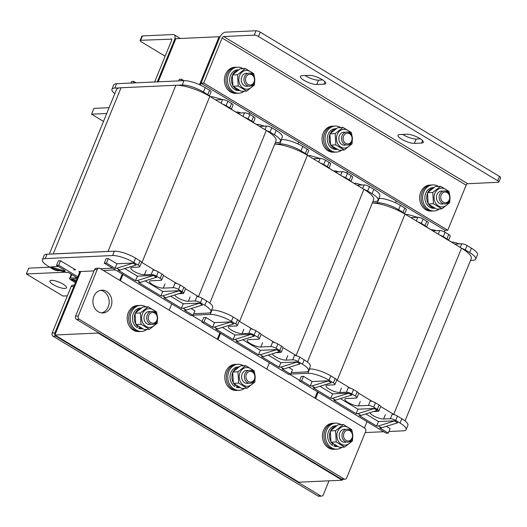 <?xml version="1.0" encoding="UTF-8"?>
<svg xmlns="http://www.w3.org/2000/svg" width="527" height="527" viewBox="0 0 527 527"><rect width="100%" height="100%" fill="white"/><g stroke="black" fill="none" stroke-linecap="round" stroke-linejoin="round"><path stroke-width="0.79" d="M64.887 288.44A8.959 2.411 22.2 0 1 55.137 285.667A8.959 2.411 22.2 0 1 49.881 281.01A8.959 2.411 22.2 0 1 51.468 280.344A8.959 2.411 22.2 0 1 61.218 283.124A8.959 2.411 22.2 0 1 66.474 287.775A8.959 2.411 22.2 0 1 64.887 288.44M65.44 272.195L26.35 273.968L62.957 296.049L67.337 295.845M49.808 267.202L28.721 268.157L26.35 273.968M106.711 113.503L91.553 114.188L103.49 121.388M109.082 107.692L93.925 108.378L91.553 114.188M120.4 280.753L122.962 274.475M158.219 81.83L175.227 40.144L174.332 40.184L157.316 81.869L174.924 38.734L175.82 38.688L158.219 81.83L175.82 38.688L220.003 36.686L200.273 85.031L219.41 38.135L201.037 83.167L203.738 83.042L222.117 38.016L466.145 185.194A1.627 0.79 121.1 0 1 467.64 183.706L498.298 182.309A3.261 0.876 -157.8 0 0 498.871 182.072A3.261 0.876 -157.8 0 0 497.659 180.754L258.507 36.521A3.261 0.876 -157.8 0 0 254.264 35.131L223.613 36.521A1.627 0.79 -58.9 0 0 222.117 38.016M249.844 112.6L249.199 114.181M171.769 303.908L169.207 310.192M199.529 84.689L219.1 36.725L199.529 84.689L218.507 38.181L219.41 38.135A6.515 3.155 -58.9 0 1 225.391 32.16L256.043 30.77A3.261 0.876 -157.8 0 1 260.285 32.16L499.438 176.4A3.261 0.876 -157.8 0 1 500.65 177.711L498.871 182.072M122.251 274.047L119.688 280.324L122.251 274.047M79.669 272.143L54.591 333.598L55.302 334.026M54.9 335.007L98.18 333.044L342.207 480.222L298.928 482.192L54.9 335.007L80.809 271.51L55.493 333.551L54.591 333.598M315.627 398.498L318.189 392.22M395.5 202.776L396.258 200.912M201.037 83.167L445.065 230.345L444.419 231.926L445.065 230.345L447.772 230.227L466.145 185.194M366.996 421.653L364.434 427.937M317.478 391.792L314.915 398.069M218.013 339.625L220.576 333.347M297.887 143.904L298.644 142.04M347.451 171.473L346.806 173.054M269.383 362.78L266.82 369.065M219.864 332.919L217.302 339.197M244.199 91.217A13.03 10.85 -92.6 0 1 238.856 93.213L237.354 93.279A13.03 10.85 -92.6 0 1 232.018 91.882A13.03 10.85 -92.6 0 1 226.123 77.476A13.03 10.85 -92.6 0 1 236.168 67.245A13.03 10.85 -92.6 0 1 236.175 67.245A13.03 10.85 87.4 0 0 226.129 77.476A13.03 10.85 87.4 0 0 232.025 91.882A13.03 10.85 87.4 0 0 237.354 93.279L235.852 93.345A13.03 10.85 87.4 0 1 230.516 91.948A13.03 10.85 87.4 0 1 224.621 77.541A13.03 10.85 87.4 0 1 234.667 67.311L237.677 67.179A13.03 10.85 -92.6 0 1 243.013 68.576A13.03 10.85 -92.6 0 1 243.178 68.675M251.748 73.879A6.515 5.422 -92.6 0 1 254.693 81.086A6.515 5.422 -92.6 0 1 249.673 86.197A6.515 5.422 -92.6 0 1 247.005 85.499A6.515 5.422 -92.6 0 1 244.06 78.299A6.515 5.422 -92.6 0 1 249.08 73.181A6.515 5.422 -92.6 0 1 251.748 73.879M251.959 74.86A5.389 4.486 -92.6 0 1 254.034 82.093A5.389 4.486 -92.6 0 1 248.039 84.465A5.389 4.486 -92.6 0 1 245.964 77.225A5.389 4.486 -92.6 0 1 251.959 74.86M238.856 93.213A13.03 10.85 -92.6 0 1 233.527 91.817A13.03 10.85 -92.6 0 1 227.631 77.41A13.03 10.85 -92.6 0 1 237.677 67.179M239.627 90.446A10.369 8.63 -92.6 0 1 236.359 89.359A10.369 8.63 -92.6 0 1 233.56 86.705M238.606 69.795L237.796 69.834A10.369 8.63 87.4 0 0 229.798 77.976A10.369 8.63 87.4 0 0 234.495 89.438A10.369 8.63 87.4 0 0 238.738 90.552L239.745 90.506M232.782 85.414A10.369 8.63 -92.6 0 1 232.216 75.802M232.809 74.465A10.369 8.63 -92.6 0 1 238.435 69.913M248.283 86.046A6.515 5.422 -92.6 0 1 244.251 85.624A6.515 5.422 -92.6 0 1 241.485 77.621A6.515 5.422 -92.6 0 1 247.716 73.457M246.682 91.105L241.412 91.349L232.96 86.25L232.288 74.986L240.075 68.82L245.338 68.576L237.558 74.742L238.224 86.006L246.682 91.105L254.462 84.939L254.666 81.257M253.507 75.545A9.367 7.8 87.4 0 0 250.029 71.461A9.367 7.8 87.4 0 0 239.607 75.585A9.367 7.8 87.4 0 0 243.217 88.167A9.367 7.8 87.4 0 0 253.862 83.444M254.449 77.482L253.79 73.675L245.338 68.576M232.288 74.986L237.558 74.742M232.96 86.25L238.224 86.006M439.426 208.962A13.03 10.85 -92.6 0 1 434.083 210.958L432.581 211.024A13.03 10.85 -92.6 0 1 432.575 211.024A13.03 10.85 -92.6 0 1 427.245 209.627A13.03 10.85 -92.6 0 1 421.35 195.221A13.03 10.85 -92.6 0 1 431.396 184.99L431.396 184.99A13.03 10.85 87.4 0 0 421.35 195.221A13.03 10.85 87.4 0 0 427.245 209.627A13.03 10.85 87.4 0 0 432.581 211.024L431.073 211.096A13.03 10.85 87.4 0 1 425.744 209.693A13.03 10.85 87.4 0 1 419.848 195.286A13.03 10.85 87.4 0 1 429.894 185.056L432.898 184.924A13.03 10.85 -92.6 0 1 438.233 186.321A13.03 10.85 -92.6 0 1 438.398 186.42M446.968 191.624A6.515 5.422 -92.6 0 1 449.92 198.831A6.515 5.422 -92.6 0 1 444.893 203.942A6.515 5.422 -92.6 0 1 442.232 203.244A6.515 5.422 -92.6 0 1 439.281 196.044A6.515 5.422 -92.6 0 1 444.307 190.926A6.515 5.422 -92.6 0 1 446.968 191.624M447.186 192.605A5.389 4.486 -92.6 0 1 449.261 199.838A5.389 4.486 -92.6 0 1 443.266 202.21A5.389 4.486 -92.6 0 1 441.191 194.97A5.389 4.486 -92.6 0 1 447.186 192.605M434.083 210.958A13.03 10.85 -92.6 0 1 428.747 209.562A13.03 10.85 -92.6 0 1 422.852 195.155A13.03 10.85 -92.6 0 1 432.898 184.924M434.854 208.191A10.369 8.63 -92.6 0 1 431.58 207.104A10.369 8.63 -92.6 0 1 428.787 204.45M433.826 187.546L433.023 187.579A10.369 8.63 87.4 0 0 425.026 195.721A10.369 8.63 87.4 0 0 429.716 207.19A10.369 8.63 87.4 0 0 433.965 208.297L434.973 208.251M428.01 203.158A10.369 8.63 -92.6 0 1 427.443 193.547M428.029 192.21A10.369 8.63 -92.6 0 1 433.662 187.658M443.51 203.791A6.515 5.422 -92.6 0 1 439.478 203.369A6.515 5.422 -92.6 0 1 436.712 195.365A6.515 5.422 -92.6 0 1 442.937 191.202M441.903 208.85L436.639 209.094L428.187 203.995L427.516 192.73L435.295 186.565L440.565 186.321L432.779 192.487L433.451 203.751L441.903 208.85L449.689 202.684L449.887 199.002M448.727 193.29A9.367 7.8 87.4 0 0 445.256 189.206A9.367 7.8 87.4 0 0 434.828 193.33A9.367 7.8 87.4 0 0 438.438 205.912A9.367 7.8 87.4 0 0 449.09 201.189M449.676 195.227L449.017 191.42L440.565 186.321M427.516 192.73L432.779 192.487M428.187 203.995L433.451 203.751M340.791 127.547A13.03 10.85 87.4 0 0 340.62 127.448A13.03 10.85 87.4 0 0 335.291 126.052L333.789 126.118A13.03 10.85 87.4 0 0 323.736 136.348A13.03 10.85 87.4 0 0 329.632 150.755A13.03 10.85 87.4 0 0 334.968 152.151L333.459 152.217A13.03 10.85 87.4 0 1 328.13 150.821A13.03 10.85 87.4 0 1 322.234 136.414A13.03 10.85 87.4 0 1 332.28 126.184L333.782 126.118A13.03 10.85 87.4 0 0 323.736 136.348A13.03 10.85 87.4 0 0 329.632 150.755A13.03 10.85 87.4 0 0 334.968 152.151L336.47 152.086A13.03 10.85 87.4 0 0 341.812 150.09M349.361 132.751A6.515 5.422 -92.6 0 1 352.306 139.958A6.515 5.422 -92.6 0 1 347.286 145.07A6.515 5.422 -92.6 0 1 344.618 144.372A6.515 5.422 -92.6 0 1 341.667 137.172A6.515 5.422 -92.6 0 1 346.694 132.053A6.515 5.422 -92.6 0 1 349.361 132.751M349.572 133.733A5.389 4.486 -92.6 0 1 351.647 140.966A5.389 4.486 -92.6 0 1 345.653 143.337A5.389 4.486 -92.6 0 1 343.578 136.098A5.389 4.486 -92.6 0 1 349.572 133.733M335.291 126.052A13.03 10.85 87.4 0 0 325.245 136.282A13.03 10.85 87.4 0 0 331.14 150.689A13.03 10.85 87.4 0 0 336.47 152.086M337.24 149.319A10.369 8.63 -92.6 0 1 333.966 148.232A10.369 8.63 -92.6 0 1 331.173 145.577M336.213 128.674L335.409 128.707A10.369 8.63 87.4 0 0 327.412 136.849A10.369 8.63 87.4 0 0 332.109 148.318A10.369 8.63 87.4 0 0 336.351 149.424L337.359 149.378M330.396 144.286A10.369 8.63 -92.6 0 1 329.83 134.675M330.422 133.338A10.369 8.63 -92.6 0 1 336.048 128.786M345.896 144.918A6.515 5.422 -92.6 0 1 341.865 144.497A6.515 5.422 -92.6 0 1 339.098 136.493A6.515 5.422 -92.6 0 1 345.323 132.33M344.289 149.978L339.026 150.221L330.574 145.123L329.902 133.858L337.688 127.692L342.952 127.448L335.165 133.614L335.837 144.879L344.289 149.978L352.076 143.812L352.273 140.129M351.114 134.418A9.367 7.8 87.4 0 0 347.642 130.334A9.367 7.8 87.4 0 0 337.221 134.457A9.367 7.8 87.4 0 0 340.824 147.04A9.367 7.8 87.4 0 0 351.476 142.316M352.062 136.355L351.404 132.547L342.952 127.448M329.902 133.858L335.165 133.614M330.574 145.123L335.837 144.879M329.013 480.822L323.321 494.767A2.444 2.036 -92.6 0 1 321.602 496.105A2.444 2.036 -92.6 0 1 320.6 495.841L55.829 336.154A2.444 2.036 -92.6 0 1 54.696 333.657M74.379 285.107L72.871 285.173A2.444 2.036 87.4 0 0 71.152 286.51L73.852 286.385A2.444 2.036 -92.6 0 1 73.859 286.378L54.887 332.866A2.444 2.036 -92.6 0 1 54.887 332.866L52.18 332.992A2.444 2.036 87.4 0 0 53.122 336.272L317.893 495.966A2.444 2.036 87.4 0 0 318.894 496.23L321.602 496.105M71.152 286.51L52.18 332.992M100.532 290.357A11.403 9.493 -92.6 0 1 103.839 291.523A11.403 9.493 -92.6 0 1 109.109 303.328A11.403 9.493 -92.6 0 1 101.553 312.906M98.246 311.74A11.403 9.493 -92.6 0 1 93.088 299.132A11.403 9.493 -92.6 0 1 101.882 290.179A11.403 9.493 -92.6 0 1 106.546 291.405A11.403 9.493 -92.6 0 1 111.704 304.007A11.403 9.493 -92.6 0 1 102.917 312.959A11.403 9.493 -92.6 0 1 98.246 311.74M98.957 268.164L96.257 268.289A2.444 2.036 87.4 0 0 94.537 269.62L75.565 316.101A2.444 2.036 87.4 0 0 76.507 319.388L341.279 479.076A2.444 2.036 87.4 0 0 342.28 479.339L344.981 479.221A2.444 2.036 -92.6 0 1 343.986 478.957L79.215 319.263A2.444 2.036 -92.6 0 1 78.273 315.983L97.238 269.501A2.444 2.036 -92.6 0 1 98.957 268.164A2.444 2.036 -92.6 0 1 99.959 268.427L364.73 428.115A2.444 2.036 -92.6 0 1 365.672 431.402L346.7 477.884A2.444 2.036 -92.6 0 1 344.981 479.221M145.959 306.892A13.03 10.85 87.4 0 0 145.795 306.786A13.03 10.85 87.4 0 0 140.465 305.39L138.963 305.462A13.03 10.85 87.4 0 0 128.911 315.693A13.03 10.85 87.4 0 0 134.807 330.1A13.03 10.85 87.4 0 1 128.911 315.693A13.03 10.85 87.4 0 1 138.957 305.462L137.455 305.528A13.03 10.85 87.4 0 0 127.409 315.759A13.03 10.85 87.4 0 0 133.305 330.165A13.03 10.85 87.4 0 0 138.634 331.562L140.136 331.496A13.03 10.85 87.4 0 0 140.142 331.496L141.644 331.424A13.03 10.85 87.4 0 0 146.987 329.434M134.807 330.1A13.03 10.85 87.4 0 0 140.136 331.496A13.03 10.85 87.4 0 1 134.807 330.1M154.536 312.096A6.515 5.422 -92.6 0 1 157.481 319.296A6.515 5.422 -92.6 0 1 152.461 324.415A6.515 5.422 -92.6 0 1 149.793 323.716A6.515 5.422 -92.6 0 1 146.842 316.51A6.515 5.422 -92.6 0 1 151.868 311.398A6.515 5.422 -92.6 0 1 154.536 312.096M154.747 313.071A5.389 4.486 -92.6 0 1 156.822 320.311A5.389 4.486 -92.6 0 1 150.827 322.682A5.389 4.486 -92.6 0 1 148.752 315.442A5.389 4.486 -92.6 0 1 154.747 313.071M140.465 305.39A13.03 10.85 87.4 0 0 130.413 315.62A13.03 10.85 87.4 0 0 136.309 330.027A13.03 10.85 87.4 0 0 141.644 331.424M142.415 328.664A10.369 8.63 -92.6 0 1 139.141 327.57L138.805 328.374A10.369 8.63 87.4 0 0 141.526 328.769L142.534 328.723M139.141 327.57L138.805 328.374M141.388 308.012L140.584 308.051A10.369 8.63 87.4 0 0 132.587 316.193A10.369 8.63 87.4 0 0 137.277 327.656L137.751 326.529A10.369 8.63 -92.6 0 1 136.348 324.922M137.949 326.055L137.751 326.529M135.571 323.624A10.369 8.63 -92.6 0 1 135.004 314.02M135.597 312.682A10.369 8.63 -92.6 0 1 141.223 308.124M151.071 324.263A6.515 5.422 -92.6 0 1 147.04 323.841A6.515 5.422 -92.6 0 1 144.273 315.831A6.515 5.422 -92.6 0 1 150.498 311.674M149.464 329.322L144.2 329.559L135.749 324.461L135.077 313.196L142.863 307.03L148.127 306.793L140.34 312.959L141.012 324.224L149.464 329.322L157.25 323.156L157.448 319.474M156.288 313.763A9.367 7.8 87.4 0 0 152.817 309.678A9.367 7.8 87.4 0 0 142.395 313.796A9.367 7.8 87.4 0 0 145.999 326.384A9.367 7.8 87.4 0 0 156.651 321.661M157.237 315.699L156.578 311.892L148.127 306.793M135.749 324.461L141.012 324.224M140.34 312.959L135.077 313.196M341.186 424.637A13.03 10.85 87.4 0 0 341.022 424.531A13.03 10.85 87.4 0 0 335.686 423.135L334.184 423.207A13.03 10.85 87.4 0 0 324.138 433.438A13.03 10.85 87.4 0 0 330.034 447.845A13.03 10.85 87.4 0 1 324.131 433.438A13.03 10.85 87.4 0 1 334.184 423.207L332.675 423.273A13.03 10.85 87.4 0 0 322.629 433.504A13.03 10.85 87.4 0 0 328.525 447.91A13.03 10.85 87.4 0 0 333.861 449.307L336.872 449.175A13.03 10.85 87.4 0 0 342.207 447.179M330.027 447.845A13.03 10.85 87.4 0 0 335.363 449.241A13.03 10.85 87.4 0 1 330.034 447.845M349.757 429.841A6.515 5.422 -92.6 0 1 352.708 437.041A6.515 5.422 -92.6 0 1 347.682 442.16A6.515 5.422 -92.6 0 1 345.014 441.461A6.515 5.422 -92.6 0 1 342.069 434.255A6.515 5.422 -92.6 0 1 347.089 429.143A6.515 5.422 -92.6 0 1 349.757 429.841M349.974 430.816A5.389 4.486 -92.6 0 1 352.049 438.056A5.389 4.486 -92.6 0 1 346.048 440.427A5.389 4.486 -92.6 0 1 343.973 433.187A5.389 4.486 -92.6 0 1 349.974 430.816M335.686 423.135A13.03 10.85 87.4 0 0 325.64 433.365A13.03 10.85 87.4 0 0 331.536 447.772A13.03 10.85 87.4 0 0 336.872 449.175M337.642 446.409A10.369 8.63 -92.6 0 1 334.368 445.315L334.026 446.119A10.369 8.63 87.4 0 0 336.746 446.514L337.754 446.468M334.368 445.315L334.026 446.119M336.615 425.757L335.804 425.796A10.369 8.63 87.4 0 0 327.814 433.938A10.369 8.63 87.4 0 0 332.504 445.401L332.978 444.274A10.369 8.63 -92.6 0 1 331.569 442.667M333.169 443.8L332.978 444.274M330.791 441.369A10.369 8.63 -92.6 0 1 330.225 431.765M330.818 430.427A10.369 8.63 -92.6 0 1 336.45 425.875M346.298 442.008A6.515 5.422 -92.6 0 1 342.26 441.586A6.515 5.422 -92.6 0 1 339.493 433.576A6.515 5.422 -92.6 0 1 345.725 429.419M344.691 447.067L339.428 447.304L330.969 442.206L330.304 430.941L338.084 424.775L343.347 424.538L335.567 430.704L336.239 441.969L344.691 447.067L352.471 440.901L352.675 437.219M351.516 431.508A9.367 7.8 87.4 0 0 348.044 427.423A9.367 7.8 87.4 0 0 337.616 431.547A9.367 7.8 87.4 0 0 341.226 444.129A9.367 7.8 87.4 0 0 351.871 439.406M352.458 433.444L351.805 429.637L343.347 424.538M330.969 442.206L336.239 441.969M335.567 430.704L330.304 430.941M243.573 365.764A13.03 10.85 87.4 0 0 243.408 365.659A13.03 10.85 87.4 0 0 238.072 364.262L236.57 364.335A13.03 10.85 87.4 0 0 226.524 374.565A13.03 10.85 87.4 0 0 232.42 388.972A13.03 10.85 87.4 0 1 226.524 374.565A13.03 10.85 87.4 0 1 236.57 364.335L235.068 364.401A13.03 10.85 87.4 0 0 225.016 374.631A13.03 10.85 87.4 0 0 230.918 389.038A13.03 10.85 87.4 0 0 236.248 390.435L239.258 390.296A13.03 10.85 87.4 0 0 244.6 388.307M232.42 388.972A13.03 10.85 87.4 0 0 237.749 390.369A13.03 10.85 87.4 0 1 232.42 388.972M252.143 370.968A6.515 5.422 -92.6 0 1 255.094 378.169A6.515 5.422 -92.6 0 1 250.068 383.287A6.515 5.422 -92.6 0 1 247.407 382.589A6.515 5.422 -92.6 0 1 244.456 375.382A6.515 5.422 -92.6 0 1 249.482 370.27A6.515 5.422 -92.6 0 1 252.143 370.968M252.361 371.943A5.389 4.486 -92.6 0 1 254.436 379.183A5.389 4.486 -92.6 0 1 248.441 381.555A5.389 4.486 -92.6 0 1 246.366 374.315A5.389 4.486 -92.6 0 1 252.361 371.943M238.072 364.262A13.03 10.85 87.4 0 0 228.026 374.493A13.03 10.85 87.4 0 0 233.922 388.9A13.03 10.85 87.4 0 0 239.258 390.296M236.412 387.246L236.985 385.836L236.412 387.246A10.369 8.63 87.4 0 0 239.133 387.641L240.141 387.595M236.755 386.443A10.369 8.63 87.4 0 0 240.029 387.536M238.836 366.996A10.369 8.63 87.4 0 0 233.204 371.555M232.611 372.892A10.369 8.63 87.4 0 0 233.184 382.497M233.962 383.794A10.369 8.63 87.4 0 0 235.365 385.402L235.562 384.927M235.365 385.402L234.89 386.528A10.369 8.63 87.4 0 1 230.2 375.066A10.369 8.63 87.4 0 1 238.197 366.924L239.001 366.884M248.685 383.136A6.515 5.422 -92.6 0 1 244.653 382.714A6.515 5.422 -92.6 0 1 241.88 374.704A6.515 5.422 -92.6 0 1 248.112 370.547M247.077 388.195L241.814 388.432L233.362 383.333L232.69 372.069L240.47 365.903L245.74 365.666L237.954 371.831L238.626 383.096L247.077 388.195L254.864 382.029L255.061 378.346M253.902 372.635A9.367 7.8 87.4 0 0 250.43 368.551A9.367 7.8 87.4 0 0 240.002 372.668A9.367 7.8 87.4 0 0 243.612 385.257A9.367 7.8 87.4 0 0 254.258 380.534M254.851 374.572L254.192 370.764L245.74 365.666M233.362 383.333L238.626 383.096M237.954 371.831L232.69 372.069M161.947 274.033L160.168 278.388A4.071 1.094 22.2 0 1 161.684 280.028L163.462 275.674A4.071 1.094 -157.8 0 0 161.947 274.033L158.284 271.827A4.071 1.094 -157.8 0 0 152.982 270.087L151.203 274.442L144.438 274.751A8.142 2.187 22.2 0 1 133.832 271.273A8.142 2.187 22.2 0 1 130.801 267.993A8.142 2.187 22.2 0 1 132.237 267.393L139.003 267.084A4.071 1.094 22.2 0 0 139.721 266.781A4.071 1.094 22.2 0 0 138.206 265.14L133.812 262.492L135.591 258.138A16.291 4.381 -157.8 0 0 114.372 251.188L47.022 254.245A16.291 4.381 -157.8 0 0 44.143 255.45L42.364 259.804A16.291 4.381 22.2 0 1 45.243 258.599L47.022 254.245M183.91 287.281L182.131 291.635A4.071 1.094 22.2 0 1 183.646 293.275L185.425 288.921A4.071 1.094 -157.8 0 0 183.91 287.281L180.247 285.067A4.071 1.094 -157.8 0 0 174.944 283.335L173.166 287.689L163.245 288.137A8.142 2.187 22.2 0 1 152.639 284.666A8.142 2.187 22.2 0 1 149.609 281.385A8.142 2.187 22.2 0 1 151.045 280.779L160.966 280.331A4.071 1.094 22.2 0 0 161.684 280.028M206.604 300.963L204.825 305.324A16.291 4.381 22.2 0 1 210.892 311.885L212.671 307.531A16.291 4.381 -157.8 0 0 206.604 300.963L202.21 298.315A4.071 1.094 -157.8 0 0 196.907 296.576L195.128 300.937L188.363 301.246A8.142 2.187 22.2 0 1 177.757 297.768A8.142 2.187 22.2 0 1 174.707 294.942M77.159 277.801A8.142 2.187 22.2 0 1 77.087 277.808L70.328 278.118L71.777 274.56M139.721 266.781L141.499 262.426A4.071 1.094 -157.8 0 0 139.984 260.786L135.591 258.138M114.372 251.188L112.594 255.542L45.243 258.599M112.594 255.542A16.291 4.381 22.2 0 1 133.812 262.492M151.203 274.442A4.071 1.094 22.2 0 1 156.506 276.181L158.284 271.827M160.168 278.388L156.506 276.181M173.166 287.689A4.071 1.094 22.2 0 1 178.469 289.428L180.247 285.067M182.131 291.635L178.469 289.428M183.646 293.275A4.071 1.094 22.2 0 1 182.928 293.579L178.455 293.783M195.128 300.937A4.071 1.094 22.2 0 1 200.431 302.676L202.21 298.315M204.825 305.324L200.431 302.676M210.892 311.885A16.291 4.381 22.2 0 1 208.013 313.091L193.705 313.743M75.394 282.61A4.071 1.094 22.2 0 1 74.781 282.268L71.125 280.054A4.071 1.094 22.2 0 1 69.604 278.414A4.071 1.094 22.2 0 1 70.328 278.118M42.364 259.804A16.291 4.381 22.2 0 0 48.425 266.372L52.819 269.02A4.071 1.094 22.2 0 0 58.122 270.759L60.21 270.661M100.446 268.717L112.514 268.171L100.44 268.717M73.675 269.936L75.611 269.844M76.916 278.882L71.171 279.29L76.158 280.746M58.313 266.438L50.678 266.925L63.326 270.628L65.124 270.549L56.527 265.358L58.365 260.852L60.526 260.76L75.598 269.844M75.809 281.596L71.171 279.29M77.317 277.9L68.181 272.387L66.376 272.466L53.728 268.763L50.678 266.925M56.527 265.358L58.688 265.259L60.526 260.76M58.688 265.259L77.779 276.774M63.326 270.628L66.376 272.466M181.96 292.696L165.755 297.709L163.95 297.788L181.4 308.315L183.205 308.229L199.41 303.223L202.46 305.061L186.255 310.074L184.45 310.153L193.053 315.344L190.886 315.442L104.26 263.19L106.421 263.092L115.024 268.283L116.829 268.197L133.035 263.184L136.085 265.028L119.879 270.041L118.074 270.12L135.525 280.641L137.323 280.562L153.588 275.404L156.638 277.242L140.373 282.4L138.575 282.485L160.9 295.95L162.705 295.871L178.91 290.858L182.019 292.551L178.969 290.713L162.738 291.451L145.241 280.898M202.46 305.061L199.469 303.078L183.238 303.809L170.623 296.2M193.053 315.344L194.891 310.838L191.123 308.565M136.085 265.028L133.094 263.039L116.862 263.777L108.259 258.592L106.098 258.685L104.26 263.19M153.588 275.404L137.363 276.141L124.747 268.533M160.9 295.95L162.738 291.451M181.4 308.315L183.238 303.809M106.421 263.092L108.259 258.592M115.024 268.283L116.862 263.777M135.525 280.641L137.363 276.141M153.528 275.549L156.578 277.386M140.373 282.4L137.323 280.562M119.879 270.041L116.829 268.197M186.255 310.074L183.205 308.229M165.755 297.709L162.705 295.871M80.381 272.571L78.767 271.603L94.01 270.911M103.371 270.483L115.446 269.936M136.157 82.831L133.733 81.369L133.081 82.97M133.733 81.369L131.572 81.468L130.913 83.068M259.515 126.368A8.142 2.187 -157.8 0 0 259.732 126.361L266.497 126.052L265.015 129.682M215.589 99.873A8.142 2.187 -157.8 0 0 215.806 99.866L222.572 99.557L221.09 103.187M114.814 93.648A16.291 4.381 22.2 0 1 111.955 89.28A16.291 4.381 22.2 0 1 114.833 88.075L119.958 87.844M266.767 130.742A4.071 1.094 22.2 0 1 270.022 132.145L274.415 134.793A16.291 4.381 22.2 0 1 280.483 141.361A16.291 4.381 22.2 0 1 277.604 142.567L275.305 142.672M244.811 117.495A4.071 1.094 22.2 0 1 248.059 118.898L251.722 121.111A4.071 1.094 22.2 0 1 253.256 122.593M222.849 104.247A4.071 1.094 22.2 0 1 226.096 105.657L229.759 107.864A4.071 1.094 22.2 0 1 231.294 109.346M177.065 85.249L182.184 85.018A16.291 4.381 22.2 0 1 203.402 91.968L207.796 94.616A4.071 1.094 22.2 0 1 209.331 96.098M114.833 88.075L116.612 83.714L183.963 80.657L182.184 85.018M116.612 83.714A16.291 4.381 -157.8 0 0 113.733 84.919L111.955 89.28M280.483 141.361L282.261 137A16.291 4.381 -157.8 0 0 276.194 130.439L274.415 134.793M270.022 132.145L271.8 127.791L276.194 130.439M271.8 127.791A4.071 1.094 -157.8 0 0 266.497 126.052M253.296 122.613L255.015 118.391A4.071 1.094 -157.8 0 0 253.5 116.75L251.722 121.111M248.059 118.898L249.838 114.543L253.5 116.75M249.838 114.543A4.071 1.094 -157.8 0 0 244.535 112.804L243.052 116.434M237.558 113.121L244.535 112.804M231.333 109.366L233.053 105.143A4.071 1.094 -157.8 0 0 231.537 103.503L229.759 107.864M226.096 105.657L227.875 101.296L231.537 103.503M227.875 101.296A4.071 1.094 -157.8 0 0 222.572 99.557M209.371 96.118L211.09 91.902A4.071 1.094 -157.8 0 0 209.575 90.255L207.796 94.616M203.402 91.968L205.181 87.607L209.575 90.255M205.181 87.607A16.291 4.381 -157.8 0 0 183.963 80.657M222.282 99.57L212.368 96.672L210.536 96.823M210.569 96.751L209.397 96.046M183.89 80.664L181.466 79.202L180.814 80.802M181.466 79.202L179.305 79.3L178.646 80.901M264.416 126.144L258.25 124.339L256.412 124.497M256.445 124.425L253.322 122.541M241.109 112.962L237.749 111.981L235.918 112.132M235.944 112.06L231.36 109.293M373.676 411.528L378.149 411.323A4.071 1.094 -157.8 0 0 378.873 411.02A4.071 1.094 -157.8 0 0 377.352 409.38L373.696 407.173A4.071 1.094 -157.8 0 0 368.386 405.434L358.472 405.889A8.142 2.187 22.2 0 1 347.86 402.411A8.142 2.187 22.2 0 1 344.829 399.13A8.142 2.187 22.2 0 1 346.272 398.524L356.186 398.076A4.071 1.094 -157.8 0 0 356.911 397.773A4.071 1.094 -157.8 0 0 355.389 396.133L351.733 393.926A4.071 1.094 -157.8 0 0 346.43 392.187L339.665 392.496A8.142 2.187 22.2 0 1 329.059 389.025A8.142 2.187 22.2 0 1 326.022 385.738A8.142 2.187 22.2 0 1 327.465 385.138L334.223 384.829A4.071 1.094 -157.8 0 0 334.948 384.532A4.071 1.094 -157.8 0 0 333.426 382.885L329.039 380.237A16.291 4.381 -157.8 0 0 307.821 373.287L290.726 374.065M388.933 431.488L403.234 430.836A16.291 4.381 -157.8 0 0 406.113 429.63A16.291 4.381 -157.8 0 0 400.052 423.069L395.658 420.421A4.071 1.094 -157.8 0 0 390.349 418.682L383.59 418.991A8.142 2.187 22.2 0 1 372.978 415.513A8.142 2.187 22.2 0 1 369.934 412.687M365.198 432.562L383.689 431.725M329.039 380.237L330.818 375.883A16.291 4.381 -157.8 0 0 309.599 368.933L307.821 373.287M330.818 375.883L335.205 378.531L333.426 382.885M334.948 384.532L336.727 380.171A4.071 1.094 -157.8 0 0 335.205 378.531M351.733 393.926L353.512 389.572A4.071 1.094 -157.8 0 0 348.202 387.832L346.43 392.187M353.512 389.572L357.168 391.778L355.389 396.133M356.911 397.773L358.689 393.419A4.071 1.094 -157.8 0 0 357.168 391.778M373.696 407.173L375.474 402.812A4.071 1.094 -157.8 0 0 370.165 401.08L368.386 405.434M375.474 402.812L379.13 405.026L377.352 409.38M378.873 411.02L380.646 406.666A4.071 1.094 -157.8 0 0 379.13 405.026M395.658 420.421L397.437 416.06A4.071 1.094 -157.8 0 0 392.128 414.327L390.349 418.682M397.437 416.06L401.824 418.708L400.052 423.069M406.113 429.63L407.891 425.276A16.291 4.381 -157.8 0 0 401.824 418.708M309.244 368.946L309.599 368.933M377.18 410.441L360.982 415.454L359.177 415.533L376.621 426.06L378.426 425.981L394.631 420.968L397.681 422.806L381.476 427.819L379.677 427.898L388.274 433.089L386.113 433.187L299.481 380.935L301.648 380.837L310.245 386.027L312.05 385.942L328.255 380.929L331.305 382.773L315.1 387.786L313.295 387.865L330.745 398.392L332.55 398.307L348.815 393.149L351.865 394.986L335.6 400.145L333.795 400.23L356.127 413.695L357.925 413.616L374.13 408.603L377.24 410.296L374.19 408.458L357.965 409.196L340.468 398.643M397.681 422.806L394.69 420.823L378.458 421.554L365.843 413.945M388.274 433.089L390.112 428.583L386.344 426.31M331.305 382.773L328.314 380.784L312.083 381.522L303.486 376.337L301.319 376.436L299.481 380.935M348.815 393.149L332.583 393.886L319.968 386.278M356.127 413.695L357.965 409.196M376.621 426.06L378.458 421.554M301.648 380.837L303.486 376.337M310.245 386.027L312.083 381.522M330.745 398.392L332.583 393.886M348.755 393.294L351.805 395.138M335.6 400.145L332.55 398.307M315.1 387.786L312.05 385.942M381.476 427.819L378.426 425.981M360.982 415.454L357.925 413.616M454.742 244.113A8.142 2.187 -157.8 0 0 454.959 244.106L461.718 243.797A4.071 1.094 22.2 0 1 467.027 245.536L471.421 248.184A16.291 4.381 22.2 0 1 477.482 254.745L475.703 259.106A16.291 4.381 22.2 0 1 472.824 260.312L470.532 260.417M410.816 217.618A8.142 2.187 -157.8 0 0 411.034 217.611L417.799 217.302A4.071 1.094 22.2 0 1 423.102 219.041L426.758 221.248A4.071 1.094 22.2 0 1 428.28 222.888L426.554 227.111M378.834 198.422L379.19 198.402A16.291 4.381 22.2 0 1 400.408 205.352L404.795 208.007A4.071 1.094 22.2 0 1 406.317 209.647L404.591 213.87M432.786 230.866L439.762 230.549A4.071 1.094 22.2 0 1 445.065 232.288L448.721 234.495A4.071 1.094 22.2 0 1 450.242 236.136L448.517 240.358M471.421 248.184L469.643 252.545A16.291 4.381 22.2 0 1 475.703 259.106M469.643 252.545L465.249 249.89L467.027 245.536M461.988 248.487A4.071 1.094 22.2 0 1 465.249 249.89M448.721 234.495L446.942 238.856A4.071 1.094 22.2 0 1 448.484 240.338M446.942 238.856L443.286 236.649L445.065 232.288M440.038 235.24A4.071 1.094 22.2 0 1 443.286 236.649M426.758 221.248L424.979 225.609A4.071 1.094 22.2 0 1 426.521 227.091M424.979 225.609L421.323 223.402L423.102 219.041M418.076 221.999A4.071 1.094 22.2 0 1 421.323 223.402M404.795 208.007L403.017 212.361A4.071 1.094 22.2 0 1 404.558 213.843M403.017 212.361L398.629 209.713L400.408 205.352M379.19 198.402L377.411 202.763A16.291 4.381 22.2 0 1 398.629 209.713M377.411 202.763L372.325 202.994A26.06 7.009 -157.8 0 1 405.032 214.127L337.221 380.296A26.06 7.009 -157.8 0 0 336.746 380.013M417.503 217.315L407.595 214.417L405.764 214.568M405.79 214.496L404.624 213.791M459.636 243.896L453.47 242.084L451.639 242.242M451.665 242.17L448.549 240.286M436.33 230.707L432.97 229.726L431.139 229.877M431.172 229.805L426.587 227.038M414.374 143.39A9.776 2.628 22.2 0 1 403.735 140.36A9.776 2.628 22.2 0 1 398.004 135.281A9.776 2.628 22.2 0 1 399.729 134.563A9.776 2.628 22.2 0 1 399.736 134.563L406.949 134.233A9.776 2.628 22.2 0 1 417.582 137.257A9.776 2.628 22.2 0 1 423.313 142.343A9.776 2.628 22.2 0 1 421.587 143.061L414.374 143.39L416.152 139.036L420.375 138.838M402.72 134.425A9.776 2.628 -157.8 0 0 416.152 139.036M316.76 84.518A9.776 2.628 22.2 0 1 306.128 81.487A9.776 2.628 22.2 0 1 300.39 76.408A9.776 2.628 22.2 0 1 302.123 75.684L309.336 75.361A9.776 2.628 22.2 0 1 319.968 78.385A9.776 2.628 22.2 0 1 325.706 83.47A9.776 2.628 22.2 0 1 323.973 84.188L316.76 84.518L318.539 80.163L322.768 79.966M305.113 75.552A9.776 2.628 -157.8 0 0 318.539 80.163M203.738 83.042L447.772 230.227M171.73 39.143L140.656 40.289A3.261 0.876 -157.8 0 0 140.083 40.526A3.261 0.876 -157.8 0 0 141.295 41.837L165.129 56.218M157.316 81.869L174.332 40.184A6.515 3.155 -58.9 0 0 174.088 34.769A6.515 3.155 -58.9 0 0 173.093 34.538L142.435 35.928A3.261 0.876 -157.8 0 0 141.862 36.172L140.083 40.526M171.315 38.893A1.627 0.79 121.1 0 1 171.565 38.952A1.627 0.79 121.1 0 1 171.624 40.309L154.615 81.995M289.567 374.262L299.711 380.382M191.96 315.39L202.098 321.51M342.207 480.222L342.576 479.326M98.371 332.57L98.18 333.044M276.069 352.655L280.542 352.451A4.071 1.094 -157.8 0 0 281.26 352.148A4.071 1.094 -157.8 0 0 279.745 350.508L276.082 348.301A4.071 1.094 -157.8 0 0 270.779 346.562L260.858 347.016A8.142 2.187 22.2 0 1 250.253 343.538A8.142 2.187 22.2 0 1 247.216 340.258A8.142 2.187 22.2 0 1 248.658 339.651L258.579 339.204A4.071 1.094 -157.8 0 0 259.297 338.901A4.071 1.094 -157.8 0 0 257.782 337.26L254.119 335.053A4.071 1.094 -157.8 0 0 248.816 333.314L242.051 333.624A8.142 2.187 22.2 0 1 231.445 330.146A8.142 2.187 22.2 0 1 228.408 326.865A8.142 2.187 22.2 0 1 229.851 326.266L236.616 325.956A4.071 1.094 -157.8 0 0 237.334 325.66A4.071 1.094 -157.8 0 0 235.819 324.013L231.425 321.365A16.291 4.381 -157.8 0 0 210.207 314.415L193.113 315.192M291.319 372.615L305.62 371.963A16.291 4.381 -157.8 0 0 308.499 370.758A16.291 4.381 -157.8 0 0 302.439 364.197L298.045 361.548A4.071 1.094 -157.8 0 0 292.742 359.809L285.977 360.119A8.142 2.187 22.2 0 1 275.371 356.641A8.142 2.187 22.2 0 1 272.321 353.815M231.425 321.365L233.204 317.01A16.291 4.381 -157.8 0 0 211.986 310.06L210.207 314.415M233.204 317.01L237.598 319.658L235.819 324.013M237.334 325.66L239.113 321.299A4.071 1.094 -157.8 0 0 237.598 319.658M254.119 335.053L255.898 330.699A4.071 1.094 -157.8 0 0 250.595 328.96L248.816 333.314M255.898 330.699L259.561 332.906L257.782 337.26M259.297 338.901L261.076 334.546A4.071 1.094 -157.8 0 0 259.561 332.906M276.082 348.301L277.861 343.94A4.071 1.094 -157.8 0 0 272.558 342.207L270.779 346.562M277.861 343.94L281.523 346.153L279.745 350.508M281.26 352.148L283.039 347.794A4.071 1.094 -157.8 0 0 281.523 346.153M298.045 361.548L299.823 357.187A4.071 1.094 -157.8 0 0 294.521 355.455L292.742 359.809M299.823 357.187L304.217 359.836L302.439 364.197M308.499 370.758L310.278 366.403A16.291 4.381 -157.8 0 0 304.217 359.836M211.63 310.074L211.986 310.06M279.573 351.568L263.368 356.581L261.563 356.66L279.014 367.187L280.812 367.108L297.017 362.095L300.067 363.933L283.869 368.946L282.064 369.025L290.667 374.216L288.5 374.315L201.867 322.063L204.035 321.964L212.638 327.155L214.436 327.069L230.642 322.056L233.692 323.901L217.486 328.914L215.688 328.993L233.132 339.52L234.937 339.434L251.201 334.276L254.251 336.114L237.987 341.272L236.182 341.358L258.513 354.823L260.318 354.743L276.523 349.73L279.633 351.423L276.583 349.585L260.351 350.323L242.855 339.77M300.067 363.933L297.076 361.95L280.851 362.681L268.236 355.073M290.667 374.216L292.505 369.71L288.73 367.438M233.692 323.901L230.701 321.911L214.476 322.649L205.873 317.465L203.705 317.564L201.867 322.063M251.201 334.276L234.97 335.014L222.354 327.405M258.513 354.823L260.351 350.323M279.014 367.187L280.851 362.681M204.035 321.964L205.873 317.465M212.638 327.155L214.476 322.649M233.132 339.52L234.97 335.014M251.142 334.421L254.192 336.259M237.987 341.272L234.937 339.434M217.486 328.914L214.436 327.069M283.869 368.946L280.812 367.108M263.368 356.581L260.318 354.743M357.128 185.24A8.142 2.187 -157.8 0 0 357.346 185.234L364.111 184.924A4.071 1.094 22.2 0 1 369.414 186.663L373.808 189.312A16.291 4.381 22.2 0 1 379.868 195.873L378.09 200.234A16.291 4.381 22.2 0 1 375.211 201.439L372.918 201.545M313.203 158.746A8.142 2.187 -157.8 0 0 313.42 158.739L320.185 158.429A4.071 1.094 22.2 0 1 325.488 160.168L329.151 162.375A4.071 1.094 22.2 0 1 330.666 164.016L328.94 168.238M281.22 139.55L281.576 139.53A16.291 4.381 22.2 0 1 302.794 146.48L307.188 149.128A4.071 1.094 22.2 0 1 308.703 150.775L306.977 154.991M335.172 171.993L342.148 171.677A4.071 1.094 22.2 0 1 347.451 173.416L351.114 175.623A4.071 1.094 22.2 0 1 352.629 177.263L350.903 181.486M373.808 189.312L372.029 193.672A16.291 4.381 22.2 0 1 378.09 200.234M372.029 193.672L367.635 191.018L369.414 186.663M364.381 189.615A4.071 1.094 22.2 0 1 367.635 191.018M351.114 175.623L349.335 179.984A4.071 1.094 22.2 0 1 350.87 181.466M349.335 179.984L345.672 177.777L347.451 173.416M342.425 176.367A4.071 1.094 22.2 0 1 345.672 177.777M329.151 162.375L327.372 166.736A4.071 1.094 22.2 0 1 328.907 168.218M327.372 166.736L323.71 164.529L325.488 160.168M320.462 163.126A4.071 1.094 22.2 0 1 323.71 164.529M307.188 149.128L305.41 153.489A4.071 1.094 22.2 0 1 306.945 154.971M305.41 153.489L301.016 150.841L302.794 146.48M281.576 139.53L279.797 143.891A16.291 4.381 22.2 0 1 301.016 150.841M279.797 143.891L274.712 144.121A26.06 7.009 -157.8 0 1 307.419 155.254L239.607 321.424A26.06 7.009 -157.8 0 0 239.133 321.141M319.896 158.443L309.981 155.544L308.15 155.696M308.176 155.623L307.01 154.918M362.029 185.017L355.857 183.212L354.025 183.37M354.058 183.297L350.936 181.413M338.723 171.835L335.363 170.853L333.532 171.005M333.558 170.932L328.973 168.166M307.419 362.036L373.617 199.832A26.06 7.009 -157.8 0 0 363.913 189.331L307.419 155.254M363.913 189.331L296.102 355.501A26.06 7.009 22.2 0 1 296.563 355.784M296.102 355.501L283.058 347.636M274.607 342.537L261.096 334.388M252.644 329.289L239.607 321.424M405.032 420.908L471.224 258.704A26.06 7.009 -157.8 0 0 461.527 248.204L405.032 214.127M461.527 248.204L393.709 414.374A26.06 7.009 22.2 0 1 394.176 414.657M393.709 414.374L380.672 406.508M372.22 401.409L358.709 393.261M350.257 388.162L337.221 380.296M209.812 303.163L276.003 140.959A26.06 7.009 -157.8 0 0 266.3 130.459L209.805 96.382A26.06 7.009 -157.8 0 0 175.86 85.262L121.039 87.752A26.06 7.009 -157.8 0 0 116.434 89.682L49.314 254.139M266.3 130.459L198.488 296.629A26.06 7.009 22.2 0 1 198.949 296.912M198.488 296.629L185.445 288.763M177 283.664L163.482 275.516M155.037 270.417L141.994 262.551A26.06 7.009 -157.8 0 0 141.519 262.268M109.241 251.419A26.06 7.009 -157.8 0 0 108.048 251.432L53.227 253.922A26.06 7.009 -157.8 0 0 52.153 254.014M53.122 336.272L55.829 336.154M317.893 495.966L320.6 495.841M343.986 478.957L341.279 479.076M79.215 319.263L76.507 319.388M78.273 315.983L75.565 316.101M97.238 269.501L94.537 269.62M146.216 270.391L144.438 274.751M165.023 283.783L163.245 288.137M190.142 296.885L188.363 301.246M139.984 260.786L138.206 265.14M341.443 388.142L339.665 392.496M360.251 401.528L358.472 405.889M385.369 414.63L383.59 418.991M461.718 243.797L460.242 247.427M439.762 230.549L438.28 234.179M417.799 217.302L416.317 220.938M223.613 36.521L467.64 183.706M422.588 140.617L421.587 143.061M324.975 81.744L323.973 84.188M254.264 35.131L256.043 30.77M258.507 36.521L260.285 32.16M497.659 180.754L499.438 176.4M140.656 40.289L142.435 35.928M243.83 329.263L242.051 333.624M262.637 342.655L260.858 347.016M287.755 355.758L285.977 360.119M364.111 184.924L362.629 188.554M342.148 171.677L340.666 175.307M320.185 158.429L318.703 162.059M209.805 96.382L141.994 262.551M53.227 253.922L121.039 87.752M108.048 251.432L175.86 85.262M69.604 278.414L71.297 274.271M180.254 38.491L174.088 34.769"/></g></svg>
